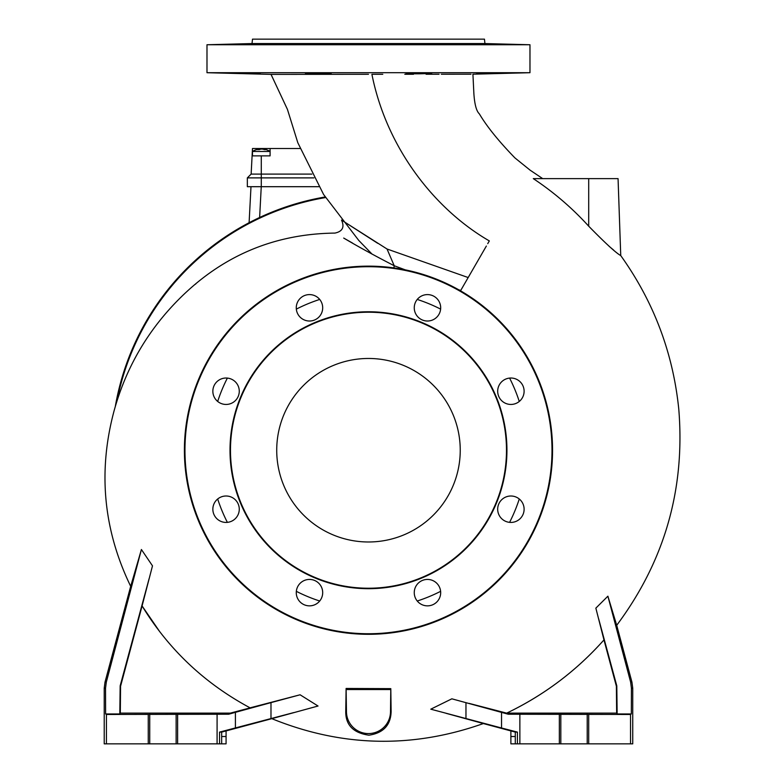 <?xml version="1.0" encoding="UTF-8"?>
<svg xmlns="http://www.w3.org/2000/svg" width="783" height="783" viewBox="0 0 783 783"><rect width="100%" height="100%" fill="white"/><g stroke="black" fill="none" stroke-linecap="round" stroke-linejoin="round"><path stroke-width="1.17" d="M213.828 245.059L214.62 244.472M250.991 186.697L249.102 222.715M318.867 186.697L247.34 186.697L247.34 177.888L251.137 174.09L252.097 155.866L270.096 155.866L270.096 148.525L300.085 148.525M247.34 186.697L247.34 177.888L313.914 177.888M261.287 155.866L261.287 174.09L311.888 174.09M261.287 186.697L261.287 174.09L251.137 174.09L247.34 177.888M251.137 174.09L252.478 148.525L270.096 148.525M431.707 73.416L430.963 73.475M502.06 73.24L494.895 73.475M489.815 73.612L484.804 73.729M481.271 73.798L480.478 73.817M476.612 73.817L503.058 73.171L476.612 73.817M418.748 73.171C401.699 73.543 401.699 73.759 418.739 73.817C435.788 73.416 435.798 73.201 418.748 73.171C401.699 73.543 401.699 73.759 418.739 73.817C435.788 73.416 435.798 73.201 418.748 73.171M487.731 243.67L489.326 240.919C435.084 209.57 386.714 148.584 371.905 74.297L382.77 74.287M368.48 72.711L529.974 72.711L529.974 44.748L206.986 44.748L206.986 72.711L368.48 72.711M404.782 74.268L413.512 74.258M426.079 74.248L439.067 74.238M441.318 74.228L471.004 74.199M317.918 44.298C300.868 44.269 300.868 44.054 317.918 43.662C334.958 43.721 334.958 43.926 317.918 44.298C300.868 44.269 300.868 44.054 317.918 43.662C334.958 43.721 334.958 43.926 317.918 44.298M318.211 73.817C335.261 73.759 335.251 73.543 318.201 73.171C301.161 73.201 301.161 73.416 318.211 73.817C335.261 73.759 335.251 73.543 318.201 73.171C301.161 73.201 301.161 73.416 318.211 73.817L316.87 73.798M419.042 44.298C402.002 43.926 402.002 43.721 419.042 43.662C436.082 44.054 436.082 44.269 419.042 44.298C402.002 43.926 402.002 43.721 419.042 43.662C436.082 44.054 436.082 44.269 419.042 44.298M477.336 43.662L503.763 44.298L477.336 43.662M233.197 44.298L259.613 43.662L233.197 44.298M233.892 73.171L260.338 73.817L233.892 73.171M503.694 44.288L479.509 43.642M478.344 43.633L477.581 43.642M484.922 43.564L484.462 39.15L252.498 39.15L252.028 43.564L484.922 43.564L529.974 44.748M510.898 522.427A13.213 13.213 0 0 1 497.685 509.214A13.213 13.213 0 0 1 510.898 496.001A13.213 13.213 0 0 1 524.111 509.214A13.213 13.213 0 0 1 510.898 522.427M510.898 404.449A13.213 13.213 0 0 1 497.685 391.236A13.213 13.213 0 0 1 510.898 378.023A13.213 13.213 0 0 1 524.111 391.236A13.213 13.213 0 0 1 510.898 404.449M427.469 321.02A13.213 13.213 0 0 1 414.256 307.807A13.213 13.213 0 0 1 427.469 294.594A13.213 13.213 0 0 1 440.682 307.807A13.213 13.213 0 0 1 427.469 321.02M309.481 321.02A13.213 13.213 0 0 1 296.268 307.807A13.213 13.213 0 0 1 309.481 294.594A13.213 13.213 0 0 1 322.694 307.807A13.213 13.213 0 0 1 309.481 321.02M226.062 404.449A13.213 13.213 0 0 1 212.849 391.236A13.213 13.213 0 0 1 226.062 378.023A13.213 13.213 0 0 1 239.275 391.236A13.213 13.213 0 0 1 226.062 404.449M226.062 522.427A13.213 13.213 0 0 1 212.849 509.214A13.213 13.213 0 0 1 226.062 496.001A13.213 13.213 0 0 1 239.275 509.214A13.213 13.213 0 0 1 226.062 522.427M309.481 605.856A13.213 13.213 0 0 1 296.268 592.643A13.213 13.213 0 0 1 309.481 579.43A13.213 13.213 0 0 1 322.694 592.643A13.213 13.213 0 0 1 309.481 605.856M427.469 605.856A13.213 13.213 0 0 1 414.256 592.643A13.213 13.213 0 0 1 427.469 579.43A13.213 13.213 0 0 1 440.682 592.643A13.213 13.213 0 0 1 427.469 605.856M368.48 266.709A183.516 183.516 0 0 1 551.995 450.225A183.516 183.516 0 0 1 368.48 633.741A183.516 183.516 0 0 1 184.964 450.225A183.516 183.516 0 0 1 368.48 266.709M368.48 266.142A184.083 184.083 0 0 1 552.553 450.225A184.083 184.083 0 0 1 368.48 634.308A184.083 184.083 0 0 1 184.397 450.225A184.083 184.083 0 0 1 368.48 266.142M368.48 312.221A138.004 138.004 0 0 1 506.484 450.225A138.004 138.004 0 0 1 368.48 588.229A138.004 138.004 0 0 1 230.476 450.225A138.004 138.004 0 0 1 368.48 312.221M368.48 311.761A138.464 138.464 0 0 1 506.944 450.225A138.464 138.464 0 0 1 368.48 588.689A138.464 138.464 0 0 1 230.006 450.225A138.464 138.464 0 0 1 368.48 311.761M368.48 541.983A91.758 91.758 0 0 1 276.722 450.225A91.758 91.758 0 0 1 368.48 358.467A91.758 91.758 0 0 1 460.238 450.225A91.758 91.758 0 0 1 368.48 541.983M141.41 549.509L106.312 682.14L105.529 688.218L104.217 688.218L105.01 682.14L130.683 586.33L141.41 549.509L152.489 565.845L142.085 605.934C168.717 649.538 204.715 683.5 250.071 707.832L300.095 694.785L318.035 706.021L271.818 718.667C341.76 747.08 412.269 748.714 483.356 723.551L446.134 713.333M293.791 712.579L219.543 732.105L221.667 732.105L271.818 718.667M262.305 704.739L257.127 706.07M252.713 707.196L230.349 713.117L228.675 714.233L235.409 712.334L235.409 727.994M159.585 631.47L142.085 605.934L120.562 686.26L120.308 713.117L230.349 713.117M146.656 588.013L148.222 582.043M149.113 578.627L120.161 685.849L120.562 686.26M346.106 688.463L390.795 688.639L391.128 711.551C390.737 725.166 383.327 733.054 368.92 735.198C353.339 732.957 345.606 725.068 345.743 711.551L346.106 688.463L346.458 711.551A22.022 22.022 0 0 0 368.48 733.573A22.022 22.022 0 0 0 390.502 711.551L390.795 688.639M607.892 596.186L630.638 682.14L631.421 688.218L631.333 713.949L617.141 713.949L616.798 685.839L616.387 686.26L603.967 639.907C576.572 670.718 544.156 695.128 506.728 713.117C543.911 695.314 576.327 670.914 603.967 639.907L595.853 608.137L607.892 596.186L616.71 625.294C664.601 561.137 685.291 489.111 678.783 409.206C673.057 352.888 653.707 301.68 620.743 255.581L618.061 178.622L588.699 178.622L588.699 226.179C605.269 243.131 615.957 252.929 620.743 255.581C616.074 253.046 605.396 243.239 588.699 226.179C572.197 208.033 553.728 192.178 533.292 178.622L588.699 178.622M616.789 685.849L598.643 618.795M503.694 712.413L498.986 711.218M478.237 705.806L476.622 705.375M469.056 703.379L506.611 713.127L616.652 713.117L617.141 713.949M457.683 716.455L465.562 718.598M472.903 720.605L478.305 722.092M501.541 712.334L501.541 727.994L430.787 709.183L451.85 698.818L508.284 714.233L506.611 713.127M529.974 72.711L472.922 74.199L473.862 93.343C474.567 104.266 476.397 111.098 479.343 113.848C486.86 126.533 498.722 141.224 514.95 157.931L530.15 170.195L542.697 178.622M609.125 246.312L613.696 250.149M486.36 246.048L460.521 290.806M393.908 267.913L394.211 265.74C374.783 255.738 357.948 246.508 343.698 238.061L352.507 243.053M270.987 718.588L270.987 702.625L300.095 694.785M270.987 702.625L235.409 712.334M105.529 688.218L105.617 713.949L119.809 713.949L120.161 685.839M390.502 689.529L346.458 689.529M631.421 688.218L632.742 688.218L631.94 682.14L616.71 625.294M616.387 686.26L616.652 713.117M501.541 727.994L517.416 732.105L515.292 732.105L483.356 723.551M367.971 74.297L365.69 74.297M346.037 74.316L325.18 74.336M302.972 74.356L300.701 74.356M271.77 74.385L271.035 74.385L287.439 109.395L297.824 142.741L323.594 194.487L358.741 240.41L372.033 254.103M368.48 74.297L271.035 74.385L368.48 74.297M468.175 277.544L387.037 249.014L341.995 220.366L377.729 243.317M341.515 220.052L341.515 220.062C344.726 227.139 342.533 231.484 334.918 233.089C274.001 233.823 221.922 255.943 178.681 299.458C147.625 330.739 126.161 367.609 114.289 410.086C97.777 470.906 103.239 529.651 130.683 586.33M405.3 269.871L394.211 265.74L387.037 249.014M458.495 289.661L460.707 290.483M104.217 688.218L104.217 743.85L106.419 743.85L106.419 714.478L228.675 714.233M219.543 732.105L219.543 743.85L221.667 743.85L221.667 732.105M219.543 743.85L217.087 743.85L217.087 714.478M120.308 713.117L119.809 713.949M105.617 713.949L106.419 714.478M631.333 713.949L630.54 714.478L508.284 714.233M632.742 688.218L632.742 743.85L630.54 743.85L630.54 714.478M517.416 732.105L517.416 743.85L519.863 743.85L519.863 714.478M517.416 743.85L515.292 743.85L515.292 732.105M331.189 73.671L330.289 73.739M330.24 73.739L329.565 73.768M329.134 73.778L328.498 73.798M327.646 73.817L325.522 73.837M260.073 73.837L259.418 73.847M258.018 73.837L256.687 73.817M255.346 73.798L254.671 73.778M252.273 73.739L249.699 73.68M246.899 73.612L244.423 73.543M242.064 73.475L233.96 73.191M217.087 743.85L106.419 743.85M177.624 714.478L177.624 743.85M148.261 714.478L148.261 743.85M588.699 714.478L588.699 743.85L519.863 743.85M630.54 743.85L588.699 743.85M559.336 714.478L559.336 743.85M258.605 43.633L257.392 43.642M252.713 43.711L248.984 43.799M246.342 43.858L244.188 43.917M241.35 43.995L234.244 44.23M234.078 44.24L233.256 44.288M116.921 401.258A256.286 256.286 0 0 1 325.552 197.561M115.287 406.592A256.922 256.922 0 0 1 325.17 196.973M263.617 149.064A16.384 16.384 0 0 1 270.096 151.462L252.478 151.462L252.478 155.866M259.134 149.328A16.384 13.908 99.5 0 1 260.475 149.073L260.856 149.044M263.685 149.396L263.724 149.073A16.384 12.215 97.5 0 1 265.721 149.622A15.954 8.222 -54.3 0 0 265.094 149.592A15.954 8.222 -54.3 0 0 264.439 149.622A16.384 13.908 -99.5 0 0 262.109 149.073L261.179 149.073A16.384 10.825 96.7 0 0 259.339 149.622A15.954 11.099 45.9 0 0 257.617 149.622A16.384 8.535 -95.9 0 1 258.997 149.073A16.384 16.384 0 0 0 252.478 151.462M258.86 149.073L259.056 149.602M217.263 743.85L226.072 743.85L226.072 730.921M137.984 743.85L146.793 743.85M195.75 283.984L195.143 284.337M515.292 736.509L510.888 736.509L510.888 730.921M519.697 743.85L510.888 743.85L510.888 736.509M590.167 743.85L598.975 743.85M259.633 217.498L261.248 186.697M261.287 149.064L261.287 148.525M319.709 601.011A158.479 158.479 0 0 1 296.336 591.331M227.373 522.369A158.479 158.479 0 0 1 217.684 498.996M217.684 401.454A158.479 158.479 0 0 1 227.373 378.081M296.336 309.119A158.479 158.479 0 0 1 319.709 299.439M417.241 299.439A158.479 158.479 0 0 1 440.614 309.119M509.586 378.081A158.479 158.479 0 0 1 519.266 401.454M519.266 498.996A158.479 158.479 0 0 1 509.586 522.369M440.614 591.331A158.479 158.479 0 0 1 417.241 601.011M106.312 682.14L105.01 682.14M391.128 711.551L390.502 711.551M346.458 711.551L345.743 711.551M630.638 682.14L631.94 682.14M465.963 718.588L465.963 702.625M149.739 743.85L149.739 714.106M176.136 714.106L176.136 743.85M560.814 743.85L560.814 714.106M587.211 714.106L587.211 743.85M226.072 736.509L221.667 736.509M271.035 74.385L206.986 72.711M252.028 43.564L206.986 44.748M259.163 149.612L259.095 149.044"/></g></svg>
